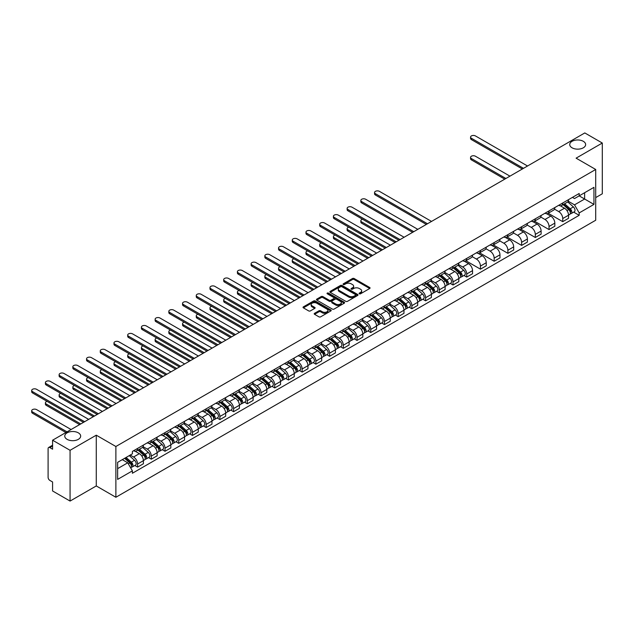 <?xml version="1.0" encoding="UTF-8"?>
<svg xmlns="http://www.w3.org/2000/svg" width="634" height="634" viewBox="0 0 634 634"><rect width="100%" height="100%" fill="white"/><g stroke="black" fill="none" stroke-linecap="round" stroke-linejoin="round"><path stroke-width="0.95" d="M359.335 293.796A0.856 0.491 0 0 0 360.54 293.796L369.709 288.502A1.22 0.705 0 0 0 370.066 288.002A1.22 0.705 0 0 0 369.709 287.503L354.176 278.54A1.22 0.705 0 0 0 352.449 278.54L343.287 283.826A0.856 0.491 0 0 0 344.492 284.523L345.681 283.842A3.907 2.251 0 0 1 351.204 283.842L352.496 284.587A3.907 2.251 0 0 1 353.637 286.18A3.907 2.251 0 0 1 352.496 287.781L351.307 288.462A0.856 0.491 0 0 0 352.52 289.159L353.701 288.478A3.907 2.251 0 0 1 359.224 288.478L360.524 289.223A3.907 2.251 0 0 1 361.665 290.816A3.907 2.251 0 0 1 360.524 292.409L359.335 293.098A0.856 0.491 0 0 0 359.335 293.796L359.335 293.098M78.339 432.848A7.957 4.596 0 0 0 69.669 431.857A7.957 4.596 0 0 0 64.755 436.097A7.957 4.596 0 0 0 67.085 439.346A7.957 4.596 0 0 0 75.755 440.345A7.957 4.596 0 0 0 80.669 436.097A7.957 4.596 0 0 0 78.339 432.848M583.312 141.311A7.957 4.596 0 0 0 574.642 140.312A7.957 4.596 0 0 0 569.728 144.56A7.957 4.596 0 0 0 572.058 147.801A7.957 4.596 0 0 0 580.728 148.8A7.957 4.596 0 0 0 585.642 144.56A7.957 4.596 0 0 0 583.312 141.311M314.567 313.307A1.22 0.705 0 0 0 314.21 313.806A1.22 0.705 0 0 0 314.567 314.305L318.926 316.826A1.22 0.705 0 0 0 320.653 316.826L330.837 310.945A1.22 0.705 0 0 0 331.194 310.446A1.22 0.705 0 0 0 330.837 309.947L315.304 300.984A1.22 0.705 0 0 0 313.576 300.984L303.393 306.856A1.22 0.705 0 0 0 303.036 307.355A1.22 0.705 0 0 0 303.393 307.855L308.655 310.898A1.22 0.705 0 0 0 310.383 310.898L314.741 308.378A1.22 0.705 0 0 0 315.098 307.878A1.22 0.705 0 0 0 314.741 307.379L312.134 305.873A3.265 1.886 0 0 1 311.175 304.542A3.265 1.886 0 0 1 313.188 302.798A3.265 1.886 0 0 1 316.746 303.211L326.978 309.115A3.265 1.886 0 0 1 327.929 310.446A3.265 1.886 0 0 1 325.916 312.19A3.265 1.886 0 0 1 322.357 311.777L320.653 310.795A1.22 0.705 0 0 0 318.926 310.795L314.567 313.307L314.567 314.305L318.926 311.809L318.926 310.795M115.879 446.502L96.273 435.186L70.073 450.306L52.582 440.21L584.802 132.934L602.3 143.03L576.1 158.159L595.706 169.476L115.879 446.502L115.879 497.262L595.706 220.236L595.706 169.476M345.768 301.332A1.22 0.705 0 0 0 347.487 301.332L357.671 295.452A1.22 0.705 0 0 0 358.028 294.953A1.22 0.705 0 0 0 357.671 294.453L342.138 285.482A1.22 0.705 0 0 0 340.41 285.482L330.235 291.363A1.22 0.705 0 0 0 329.878 291.862A1.22 0.705 0 0 0 330.235 292.361L345.768 301.332M327.596 293.978A0.856 0.491 0 0 1 328.46 294.097L328.46 293.082L344.254 302.204A1.22 0.705 0 0 1 344.611 302.695A1.22 0.705 0 0 1 344.254 303.195L334.07 309.075A1.22 0.705 0 0 1 332.343 309.075L316.81 300.112L316.81 299.113A1.22 0.705 0 0 0 316.453 299.613A1.22 0.705 0 0 0 316.81 300.112M316.81 299.113L321.169 296.593A1.22 0.705 0 0 1 322.896 296.593L329.197 300.231A1.22 0.705 0 0 0 330.924 300.231L333.817 298.566A1.22 0.705 0 0 0 334.173 298.067A1.22 0.705 0 0 0 333.817 297.568L327.255 293.78A0.856 0.491 0 0 1 328.46 293.082M70.073 450.306L70.073 501.066L52.582 490.97L52.582 481.983L49.856 480.406A2.488 1.434 -120 0 1 48.097 477.362L48.097 448.634A2.488 1.434 -120 0 1 48.612 447.501L52.582 445.203M595.706 197.594L602.3 193.79L602.3 143.03M70.073 501.066L96.273 485.945L115.879 497.262M52.582 440.21L52.582 449.197L49.856 447.62A2.488 1.434 -120 0 0 48.612 447.501M562.738 202.975A5.722 3.305 60 0 1 561.558 205.543L567.359 202.191A5.722 3.305 -120 0 0 568.539 199.631M554.504 209.133L558.697 211.558A5.722 3.305 60 0 1 562.738 218.556L568.539 215.211A5.722 3.305 -120 0 0 564.498 208.206L560.345 205.804M568.539 215.211L568.539 218.302L562.738 221.654L548.196 213.254M561.558 205.543A5.722 3.305 60 0 1 558.736 205.289M562.738 218.556L562.738 221.654M549.028 210.892A5.722 3.305 60 0 1 547.839 213.46L553.64 210.116A5.722 3.305 -120 0 0 554.829 207.548M534.478 221.179L549.028 229.571L554.829 226.227L554.829 223.128A5.722 3.305 -120 0 0 550.78 216.123L546.627 213.721M547.839 213.46A5.722 3.305 60 0 1 545.026 213.206M540.794 217.05L544.978 219.475A5.722 3.305 60 0 1 549.028 226.481L549.028 229.571M535.31 218.809A5.722 3.305 60 0 1 534.129 221.377L539.93 218.033A5.722 3.305 -120 0 0 541.111 215.465M520.768 229.096L535.31 237.488L541.111 234.144L541.111 231.045A5.722 3.305 -120 0 0 537.069 224.04L532.917 221.646M534.129 221.377A5.722 3.305 60 0 1 531.308 221.123M527.076 224.975L531.268 227.392A5.722 3.305 60 0 1 535.31 234.398L535.31 237.488M521.6 226.734A5.722 3.305 60 0 1 520.411 229.294L526.212 225.95A5.722 3.305 -120 0 0 527.401 223.382M507.049 237.013L521.6 245.406L527.401 242.061L527.401 238.963A5.722 3.305 -120 0 0 523.351 231.957L519.198 229.563M520.411 229.294A5.722 3.305 60 0 1 517.598 229.04M513.358 232.892L517.55 235.309A5.722 3.305 60 0 1 521.6 242.315L521.6 245.406M507.882 234.651A5.722 3.305 60 0 1 506.701 237.219L512.502 233.867A5.722 3.305 -120 0 0 513.683 231.299M493.339 244.93L507.882 253.331L513.683 249.978L513.683 246.88A5.722 3.305 -120 0 0 509.641 239.874L505.488 237.481M506.701 237.219A5.722 3.305 60 0 1 503.879 236.957M499.647 240.809L503.84 243.226A5.722 3.305 60 0 1 507.882 250.232L507.882 253.331M494.163 242.568A5.722 3.305 60 0 1 492.983 245.136L498.784 241.784A5.722 3.305 -120 0 0 499.972 239.216M479.621 252.847L494.163 261.248L499.972 257.895L499.972 254.797A5.722 3.305 -120 0 0 495.923 247.791L491.77 245.398M492.983 245.136A5.722 3.305 60 0 1 490.169 244.875M485.929 248.726L490.122 251.143A5.722 3.305 60 0 1 494.163 258.149L494.163 261.248M480.453 250.485A5.722 3.305 60 0 1 479.272 253.053L485.073 249.701A5.722 3.305 -120 0 0 486.254 247.133M465.911 260.764L480.453 269.165L486.254 265.812L486.254 262.714A5.722 3.305 -120 0 0 482.212 255.716L478.06 253.315M479.272 253.053A5.722 3.305 60 0 1 476.451 252.792M472.219 256.643L476.411 259.06A5.722 3.305 60 0 1 480.453 266.066L480.453 269.165M466.735 258.403A5.722 3.305 60 0 1 465.554 260.97L471.355 257.618A5.722 3.305 -120 0 0 472.544 255.05M463.953 275.473L466.735 277.082L472.544 273.729L472.544 270.631A5.722 3.305 -120 0 0 468.494 263.633L464.342 261.232M465.554 260.97A5.722 3.305 60 0 1 462.741 260.709M458.501 264.56L462.693 266.977A5.722 3.305 60 0 1 466.735 273.983L466.735 277.082M453.025 266.32A5.722 3.305 60 0 1 451.836 268.887L457.645 265.535A5.722 3.305 -120 0 0 458.826 262.967M450.243 283.39L453.025 284.999L458.826 281.647L458.826 278.556A5.722 3.305 -120 0 0 454.784 271.55L450.631 269.149M451.836 268.887A5.722 3.305 60 0 1 449.023 268.626M444.791 272.477L448.983 274.894A5.722 3.305 60 0 1 453.025 281.9L453.025 284.999M439.307 274.237A5.722 3.305 60 0 1 438.126 276.804L443.927 273.452A5.722 3.305 -120 0 0 445.116 270.884M436.525 291.307L439.307 292.916L445.116 289.564L445.116 286.473A5.722 3.305 -120 0 0 441.066 279.467L436.913 277.066M438.126 276.804A5.722 3.305 60 0 1 435.312 276.551M431.072 280.394L435.265 282.819A5.722 3.305 60 0 1 439.307 289.817L439.307 292.916M425.596 282.154A5.722 3.305 60 0 1 424.408 284.721L430.217 281.377A5.722 3.305 -120 0 0 431.397 278.809M422.815 299.232L425.596 300.833L431.397 297.481L431.397 294.39A5.722 3.305 -120 0 0 427.356 287.384L423.203 284.983M424.408 284.721A5.722 3.305 60 0 1 421.594 284.468M417.362 288.312L421.555 290.737A5.722 3.305 60 0 1 425.596 297.734L425.596 300.833M411.878 290.071A5.722 3.305 60 0 1 410.697 292.639L416.498 289.294A5.722 3.305 -120 0 0 417.679 286.726M409.096 307.149L411.878 308.75L417.687 305.406L417.687 302.307A5.722 3.305 -120 0 0 413.637 295.301L409.485 292.908M410.697 292.639A5.722 3.305 60 0 1 407.884 292.385M403.644 296.229L407.836 298.654A5.722 3.305 60 0 1 411.878 305.659L411.878 308.75M398.168 297.988A5.722 3.305 60 0 1 396.979 300.556L402.788 297.211A5.722 3.305 -120 0 0 403.969 294.644M395.386 315.066L398.168 316.667L403.969 313.323L403.969 310.224A5.722 3.305 -120 0 0 399.927 303.218L395.774 300.825M396.979 300.556A5.722 3.305 60 0 1 394.166 300.302M389.934 304.154L394.126 306.571A5.722 3.305 60 0 1 398.168 313.576L398.168 316.667M384.45 305.913A5.722 3.305 60 0 1 383.269 308.481L389.07 305.128A5.722 3.305 -120 0 0 390.251 302.561M381.668 322.983L384.45 324.584L390.251 321.24L390.251 318.141A5.722 3.305 -120 0 0 386.209 311.136L382.056 308.742M383.269 308.481A5.722 3.305 60 0 1 380.455 308.219M376.216 312.071L380.408 314.488A5.722 3.305 60 0 1 384.45 321.493L384.45 324.584M370.739 313.83A5.722 3.305 60 0 1 369.551 316.398L375.352 313.045A5.722 3.305 -120 0 0 376.541 310.478M367.958 330.9L370.739 332.509L376.541 329.157L376.541 326.058A5.722 3.305 -120 0 0 372.499 319.053L368.346 316.659M369.551 316.398A5.722 3.305 60 0 1 366.737 316.136M362.505 319.988L366.698 322.405A5.722 3.305 60 0 1 370.739 329.411L370.739 332.509M357.021 321.747A5.722 3.305 60 0 1 355.84 324.315L361.642 320.962A5.722 3.305 -120 0 0 362.822 318.395M354.24 338.818L357.021 340.426L362.822 337.074L362.822 333.975A5.722 3.305 -120 0 0 358.781 326.97L354.628 324.576M355.84 324.315A5.722 3.305 60 0 1 353.027 324.053M348.787 327.905L352.979 330.322A5.722 3.305 60 0 1 357.021 337.328L357.021 340.426M343.311 329.664A5.722 3.305 60 0 1 342.122 332.232L347.923 328.88A5.722 3.305 -120 0 0 349.112 326.312M340.529 346.735L343.311 348.343L349.112 344.991L349.112 341.892A5.722 3.305 -120 0 0 345.07 334.895L340.918 332.493M342.122 332.232A5.722 3.305 60 0 1 339.309 331.97M335.077 335.822L339.261 338.239A5.722 3.305 60 0 1 343.311 345.245L343.311 348.343M329.593 337.581A5.722 3.305 60 0 1 328.412 340.149L334.213 336.797A5.722 3.305 -120 0 0 335.394 334.229M326.811 354.652L329.593 356.26L335.394 352.908L335.394 349.817A5.722 3.305 -120 0 0 331.352 342.812L327.199 340.41M328.412 340.149A5.722 3.305 60 0 1 325.599 339.887M321.359 343.739L325.551 346.156A5.722 3.305 60 0 1 329.593 353.162L329.593 356.26M315.883 345.498A5.722 3.305 60 0 1 314.694 348.066L320.495 344.714A5.722 3.305 -120 0 0 321.684 342.146M313.101 362.569L315.883 364.178L321.684 360.825L321.684 357.734A5.722 3.305 -120 0 0 317.642 350.729L313.489 348.328M314.694 348.066A5.722 3.305 60 0 1 311.88 347.812M307.648 351.656L311.833 354.081A5.722 3.305 60 0 1 315.883 361.079L315.883 364.178M302.164 353.415A5.722 3.305 60 0 1 300.984 355.983L306.785 352.631A5.722 3.305 -120 0 0 307.966 350.071M299.383 370.486L302.164 372.095L307.966 368.742L307.966 365.652A5.722 3.305 -120 0 0 303.924 358.646L299.771 356.245M300.984 355.983A5.722 3.305 60 0 1 298.162 355.729M293.93 359.573L298.123 361.998A5.722 3.305 60 0 1 302.164 368.996L302.164 372.095M288.454 361.332A5.722 3.305 60 0 1 287.265 363.9L293.067 360.556A5.722 3.305 -120 0 0 294.255 357.988M285.672 378.411L288.454 380.012L294.255 376.667L294.255 373.569A5.722 3.305 -120 0 0 290.214 366.563L286.053 364.162M287.265 363.9A5.722 3.305 60 0 1 284.452 363.647M280.22 367.49L284.404 369.915A5.722 3.305 60 0 1 288.454 376.921L288.454 380.012M274.736 369.25A5.722 3.305 60 0 1 273.555 371.817L279.356 368.473A5.722 3.305 -120 0 0 280.537 365.905M271.954 386.328L274.736 387.929L280.537 384.584L280.537 381.486A5.722 3.305 -120 0 0 276.495 374.48L272.343 372.087M273.555 371.817A5.722 3.305 60 0 1 270.734 371.564M266.502 375.415L270.694 377.832A5.722 3.305 60 0 1 274.736 384.838L274.736 387.929M261.026 377.175A5.722 3.305 60 0 1 259.837 379.742L265.638 376.39A5.722 3.305 -120 0 0 266.827 373.822M258.244 394.245L261.026 395.846L266.827 392.501L266.827 389.403A5.722 3.305 -120 0 0 262.777 382.397L258.624 380.004M259.837 379.742A5.722 3.305 60 0 1 257.024 379.481M252.792 383.332L256.976 385.749A5.722 3.305 60 0 1 261.026 392.755L261.026 395.846M247.308 385.092A5.722 3.305 60 0 1 246.127 387.659L251.928 384.307A5.722 3.305 -120 0 0 253.109 381.739M244.526 402.162L247.308 403.771L253.109 400.419L253.109 397.32A5.722 3.305 -120 0 0 249.067 390.314L244.914 387.921M246.127 387.659A5.722 3.305 60 0 1 243.305 387.398M239.073 391.249L243.266 393.666A5.722 3.305 60 0 1 247.308 400.672L247.308 403.771M233.597 393.009A5.722 3.305 60 0 1 232.409 395.576L238.21 392.224A5.722 3.305 -120 0 0 239.398 389.656M230.816 410.079L233.597 411.688L239.398 408.336L239.398 405.237A5.722 3.305 -120 0 0 235.349 398.231L231.196 395.838M232.409 395.576A5.722 3.305 60 0 1 229.595 395.315M225.363 399.166L229.548 401.584A5.722 3.305 60 0 1 233.597 408.589L233.597 411.688M219.879 400.926A5.722 3.305 60 0 1 218.698 403.493L224.499 400.141A5.722 3.305 -120 0 0 225.68 397.573M217.097 417.996L219.879 419.605L225.68 416.253L225.68 413.154A5.722 3.305 -120 0 0 221.638 406.156L217.486 403.755M218.698 403.493A5.722 3.305 60 0 1 215.877 403.232M211.645 407.083L215.837 409.501A5.722 3.305 60 0 1 219.879 416.506L219.879 419.605M206.169 408.843A5.722 3.305 60 0 1 204.98 411.411L210.781 408.058A5.722 3.305 -120 0 0 211.97 405.491M203.379 425.913L206.169 427.522L211.97 424.17L211.97 421.079A5.722 3.305 -120 0 0 207.92 414.073L203.768 411.672M204.98 411.411A5.722 3.305 60 0 1 202.167 411.149M197.927 415.001L202.119 417.418A5.722 3.305 60 0 1 206.169 424.423L206.169 427.522M192.451 416.76A5.722 3.305 60 0 1 191.27 419.328L197.071 415.975A5.722 3.305 -120 0 0 198.252 413.408M189.669 433.83L192.451 435.439L198.252 432.087L198.252 428.996A5.722 3.305 -120 0 0 194.21 421.99L190.057 419.589M191.27 419.328A5.722 3.305 60 0 1 188.449 419.066M184.217 422.918L188.409 425.335A5.722 3.305 60 0 1 192.451 432.34L192.451 435.439M178.733 424.677A5.722 3.305 60 0 1 177.552 427.245L183.353 423.892A5.722 3.305 -120 0 0 184.542 421.333M175.951 441.747L178.733 443.356L184.542 440.004L184.542 436.913A5.722 3.305 -120 0 0 180.492 429.907L176.339 427.506M177.552 427.245A5.722 3.305 60 0 1 174.738 426.991M170.498 430.835L174.691 433.26A5.722 3.305 60 0 1 178.733 440.258L178.733 443.356M165.022 432.594A5.722 3.305 60 0 1 163.841 435.162L169.643 431.817A5.722 3.305 -120 0 0 170.823 429.25M162.241 449.672L165.022 451.273L170.823 447.929L170.823 444.83A5.722 3.305 -120 0 0 166.782 437.825L162.629 435.423M163.841 435.162A5.722 3.305 60 0 1 161.02 434.908M156.788 438.752L160.981 441.177A5.722 3.305 60 0 1 165.022 448.183L165.022 451.273M151.304 440.511A5.722 3.305 60 0 1 150.123 443.079L155.924 439.734A5.722 3.305 -120 0 0 157.113 437.167M148.522 457.589L151.304 459.19L157.113 455.846L157.113 452.747A5.722 3.305 -120 0 0 153.063 445.742L148.911 443.348M150.123 443.079A5.722 3.305 60 0 1 147.31 442.825M143.07 446.677L147.262 449.094A5.722 3.305 60 0 1 151.304 456.1L151.304 459.19M137.594 448.436A5.722 3.305 60 0 1 136.405 450.996L142.214 447.652A5.722 3.305 -120 0 0 143.395 445.084M134.812 465.507L137.594 467.107L143.395 463.763L143.395 460.664A5.722 3.305 -120 0 0 139.353 453.659L135.201 451.265M136.405 450.996A5.722 3.305 60 0 1 133.592 450.742M130.208 455.085L133.552 457.011A5.722 3.305 60 0 1 137.594 464.017L137.594 467.107M572.454 197.364L574.523 198.561L593.947 187.347L584.627 192.72L584.627 199.021L574.523 204.853L568.222 201.216M579.175 195.874L593.947 204.402L579.183 212.929L574.523 204.853M593.947 187.347L593.947 204.402M117.639 468.637L127.743 462.796L132.403 470.864L132.403 473.249L579.183 215.314L579.183 212.929M132.403 470.864L117.639 479.391L117.639 462.337L132.403 453.809L132.403 451.424L579.183 193.489L579.183 195.874M96.273 435.186L96.273 485.945M127.743 462.796L122.299 459.65M573.675 212.128L579.183 215.314M359.676 293.914L360.524 293.423A3.907 2.251 0 0 0 361.665 291.83L361.665 290.816M353.637 286.18L353.637 287.202A3.907 2.251 0 0 1 352.496 288.795L351.648 289.278M369.709 287.503L369.709 288.502L354.176 279.554A1.22 0.705 0 0 0 352.449 279.554L343.628 284.65M357.671 294.453L357.671 295.452L342.138 286.505A1.22 0.705 0 0 0 340.41 286.505L330.251 292.369L330.235 291.363M355.516 295.301A0.856 0.491 0 0 0 355.516 294.604L341.885 286.734A0.856 0.491 0 0 0 340.672 286.734L339.42 287.456A3.907 2.251 0 0 0 338.279 289.049A3.907 2.251 0 0 0 339.42 290.641L348.74 296.023A3.907 2.251 0 0 0 354.263 296.023L355.516 295.301L355.516 296.316A0.856 0.491 0 0 0 355.769 295.967L355.769 294.953M338.279 289.049L338.279 290.063A3.907 2.251 0 0 0 339.42 291.656L339.42 290.641M355.516 296.316L354.263 297.037A3.907 2.251 0 0 1 348.74 297.037L339.42 291.656M316.834 300.12L321.169 297.608L321.169 296.593M334.173 298.067L334.173 299.082A1.22 0.705 0 0 1 333.817 299.581L330.924 301.245A1.22 0.705 0 0 1 329.197 301.245L322.896 297.608A1.22 0.705 0 0 0 321.169 297.608M328.46 294.097L344.238 303.203M335.735 304.003A3.265 1.886 0 0 0 339.293 304.415A3.265 1.886 0 0 0 341.306 302.672A3.265 1.886 0 0 0 340.347 301.34L336.749 299.264A1.22 0.705 0 0 0 335.021 299.264L332.129 300.928A1.22 0.705 0 0 0 331.772 301.427A1.22 0.705 0 0 0 332.129 301.927L335.735 304.003L335.735 305.025A3.265 1.886 0 0 0 339.293 305.429A3.265 1.886 0 0 0 341.306 303.686L341.306 302.672M331.772 301.427L331.772 302.442A1.22 0.705 0 0 0 332.129 302.941L332.129 301.927M335.735 305.025L332.129 302.941M327.929 310.446L327.929 311.46A3.265 1.886 0 0 1 325.916 313.204A3.265 1.886 0 0 1 322.357 312.792L320.653 311.809A1.22 0.705 0 0 0 318.926 311.809M311.175 304.542L311.175 305.556A3.265 1.886 0 0 0 312.134 306.888L312.134 305.873M314.726 308.386L312.134 306.888M330.837 309.947L330.837 310.945L315.304 301.998A1.22 0.705 0 0 0 313.576 301.998L303.409 307.862L303.393 306.856M563.135 204.631L568.722 209.616A3.107 1.791 60 0 1 569.697 214.427L568.539 215.092M563.285 204.766L565.916 206.28M509.95 176.149L475.445 156.233A2.861 1.648 -0 0 0 472.322 155.869A2.861 1.648 -0 0 0 470.563 157.398A2.861 1.648 -0 0 0 471.395 158.563L505.9 178.487M563.697 204.306L569.918 209.854A1.49 0.864 60 0 1 570.386 212.16A1.49 0.864 60 0 1 570.251 212.216M564.632 203.768L570.22 208.752A3.107 1.791 60 0 1 571.194 213.563A3.107 1.791 60 0 1 570.259 213.658M567.747 201.897L573.382 206.93A3.107 1.791 60 0 1 574.356 211.732L571.194 213.563M504.759 179.145L471.395 159.887A2.861 1.648 180 0 1 470.563 158.714L470.563 157.398M522.345 168.993L471.395 139.583A2.861 1.648 180 0 1 470.563 138.418L470.563 137.095A2.861 1.648 -0 0 0 471.395 138.26L523.486 168.335M527.528 165.997L475.445 135.93A2.861 1.648 -0 0 0 472.322 135.573A2.861 1.648 -0 0 0 470.563 137.095M453.421 267.976L459.008 272.961A3.107 1.791 60 0 1 459.983 277.771L458.826 278.437M453.572 268.103L456.203 269.624M362.513 219.237A2.861 1.648 -0 0 0 360.849 220.743A2.861 1.648 -0 0 0 361.681 221.908L396.187 241.831M453.984 267.651L460.205 273.199A1.49 0.864 60 0 1 460.672 275.505A1.49 0.864 60 0 1 460.538 275.56M454.919 267.112L460.506 272.097A3.107 1.791 60 0 1 461.481 276.907A3.107 1.791 60 0 1 460.538 277.003M458.033 265.242L463.668 270.274A3.107 1.791 60 0 1 464.643 275.077L461.481 276.907M395.045 242.489L361.681 223.231A2.861 1.648 180 0 1 360.849 222.058L360.849 220.743M439.703 275.893L445.298 280.878A3.107 1.791 60 0 1 446.273 285.688L445.108 286.354M439.853 276.028L442.484 277.541M348.795 227.162A2.861 1.648 -0 0 0 347.131 228.66A2.861 1.648 -0 0 0 347.971 229.825L382.476 249.748M440.273 275.568L446.487 281.116A1.49 0.864 60 0 1 446.954 283.422A1.49 0.864 60 0 1 446.819 283.477M441.201 275.029L446.788 280.014A3.107 1.791 60 0 1 447.762 284.825A3.107 1.791 60 0 1 446.827 284.92M444.315 273.159L449.958 278.191A3.107 1.791 60 0 1 450.933 282.994L447.762 284.825M381.327 250.406L347.971 231.148A2.861 1.648 180 0 1 347.131 229.976L347.131 228.66M425.993 283.81L431.58 288.795A3.107 1.791 60 0 1 432.554 293.605L431.397 294.271M426.143 283.945L428.774 285.458M335.085 235.079A2.861 1.648 -0 0 0 333.413 236.577A2.861 1.648 -0 0 0 334.253 237.742L368.758 257.666M426.555 283.485L432.776 289.033A1.49 0.864 60 0 1 433.244 291.339A1.49 0.864 60 0 1 433.109 291.394M427.49 282.946L433.077 287.931A3.107 1.791 60 0 1 434.052 292.742A3.107 1.791 60 0 1 433.109 292.837M430.605 281.076L436.24 286.108A3.107 1.791 60 0 1 437.214 290.911L434.052 292.742M367.617 258.323L334.253 239.066A2.861 1.648 180 0 1 333.413 237.901L333.413 236.577M412.274 291.727L417.869 296.712A3.107 1.791 60 0 1 418.844 301.522L417.679 302.188M412.425 291.862L415.056 293.376M321.367 242.996A2.861 1.648 -0 0 0 319.702 244.494A2.861 1.648 -0 0 0 320.542 245.659L355.048 265.583M412.845 291.402L419.058 296.95A1.49 0.864 60 0 1 419.526 299.256A1.49 0.864 60 0 1 419.391 299.311M413.772 290.863L419.359 295.856A3.107 1.791 60 0 1 420.334 300.659A3.107 1.791 60 0 1 419.399 300.762M416.887 288.993L422.529 294.025A3.107 1.791 60 0 1 423.504 298.828L420.334 300.659M353.899 266.24L320.542 246.983A2.861 1.648 180 0 1 319.702 245.818L319.702 244.494M398.564 299.644L404.151 304.629A3.107 1.791 60 0 1 405.126 309.44L403.969 310.105M398.715 299.779L401.338 301.301M307.656 250.913A2.861 1.648 -0 0 0 305.984 252.411A2.861 1.648 -0 0 0 306.824 253.584L341.33 273.5M399.127 299.319L405.348 304.867A1.49 0.864 60 0 1 405.815 307.173A1.49 0.864 60 0 1 405.681 307.228M400.054 298.78L405.649 303.773A3.107 1.791 60 0 1 406.624 308.576A3.107 1.791 60 0 1 405.681 308.679M403.176 296.91L408.811 301.942A3.107 1.791 60 0 1 409.786 306.753L406.624 308.576M340.189 274.165L306.824 254.9A2.861 1.648 180 0 1 305.984 253.735L305.984 252.411M384.846 307.561L390.441 312.554A3.107 1.791 60 0 1 391.416 317.357L390.251 318.03M384.997 307.696L387.628 309.218M293.938 258.831A2.861 1.648 -0 0 0 292.274 260.328A2.861 1.648 -0 0 0 293.114 261.501L327.619 281.417M385.417 307.236L391.63 312.784A1.49 0.864 60 0 1 392.097 315.098A1.49 0.864 60 0 1 391.963 315.146M386.344 306.697L391.931 311.69A3.107 1.791 60 0 1 392.906 316.493A3.107 1.791 60 0 1 391.971 316.596M389.458 304.827L395.093 309.86A3.107 1.791 60 0 1 396.076 314.67L392.906 316.493M326.47 282.082L293.114 262.817A2.861 1.648 180 0 1 292.274 261.652L292.274 260.328M371.136 315.478L376.723 320.471A3.107 1.791 60 0 1 377.698 325.274L376.541 325.947M371.286 315.613L373.909 317.135M280.228 266.748A2.861 1.648 -0 0 0 278.556 268.245A2.861 1.648 -0 0 0 279.396 269.418L313.901 289.342M371.698 315.153L377.919 320.709A1.49 0.864 60 0 1 378.387 323.015A1.49 0.864 60 0 1 378.252 323.063M372.626 314.623L378.221 319.607A3.107 1.791 60 0 1 379.195 324.41A3.107 1.791 60 0 1 378.252 324.513M375.748 312.752L381.383 317.777A3.107 1.791 60 0 1 382.357 322.587L379.195 324.41M312.76 290L279.396 270.734A2.861 1.648 180 0 1 278.556 269.569L278.556 268.245M357.418 323.403L363.005 328.388A3.107 1.791 60 0 1 363.987 333.191L362.822 333.864M357.568 323.53L360.199 325.052M266.51 274.665A2.861 1.648 -0 0 0 264.846 276.17A2.861 1.648 -0 0 0 265.686 277.335L300.191 297.259M357.98 323.078L364.201 328.626A1.49 0.864 60 0 1 364.669 330.932A1.49 0.864 60 0 1 364.534 330.988M358.915 322.54L364.502 327.524A3.107 1.791 60 0 1 365.477 332.327A3.107 1.791 60 0 1 364.542 332.43M362.03 320.669L367.665 325.694A3.107 1.791 60 0 1 368.647 330.504L365.477 332.327M299.042 297.917L265.686 278.651A2.861 1.648 180 0 1 264.846 277.486L264.846 276.17M343.707 331.32L349.294 336.305A3.107 1.791 60 0 1 350.269 341.108L349.112 341.781M343.85 331.447L346.481 332.969M252.8 282.582A2.861 1.648 -0 0 0 251.127 284.087A2.861 1.648 -0 0 0 251.967 285.252L286.473 305.176M344.27 330.996L350.491 336.543A1.49 0.864 60 0 1 350.959 338.849A1.49 0.864 60 0 1 350.824 338.905M345.197 330.457L350.792 335.441A3.107 1.791 60 0 1 351.767 340.252A3.107 1.791 60 0 1 350.824 340.347M348.32 328.586L353.954 333.611A3.107 1.791 60 0 1 354.929 338.421L351.767 340.252M285.332 305.834L251.967 286.568A2.861 1.648 180 0 1 251.127 285.403L251.127 284.087M329.989 339.238L335.576 344.222A3.107 1.791 60 0 1 336.559 349.025L335.394 349.699M330.14 339.364L332.771 340.886M239.081 290.499A2.861 1.648 -0 0 0 237.417 292.005A2.861 1.648 -0 0 0 238.257 293.17L272.755 313.093M330.552 338.913L336.773 344.46A1.49 0.864 60 0 1 337.24 346.766A1.49 0.864 60 0 1 337.106 346.822M331.487 338.374L337.074 343.359A3.107 1.791 60 0 1 338.049 348.169A3.107 1.791 60 0 1 337.114 348.264M334.601 336.503L340.236 341.536A3.107 1.791 60 0 1 341.211 346.338L338.049 348.169M271.614 313.751L238.257 294.493A2.861 1.648 180 0 1 237.417 293.32L237.417 292.005M316.279 347.155L321.866 352.139A3.107 1.791 60 0 1 322.841 356.95L321.684 357.616M316.421 347.289L319.053 348.803M225.371 298.424A2.861 1.648 -0 0 0 223.699 299.922A2.861 1.648 -0 0 0 224.539 301.087L259.044 321.01M316.841 346.83L323.063 352.377A1.49 0.864 60 0 1 323.53 354.683A1.49 0.864 60 0 1 323.388 354.739M317.769 346.291L323.364 351.276A3.107 1.791 60 0 1 324.339 356.086A3.107 1.791 60 0 1 323.395 356.181M320.891 344.421L326.526 349.453A3.107 1.791 60 0 1 327.501 354.255L324.339 356.086M257.903 321.668L224.539 302.41A2.861 1.648 180 0 1 223.699 301.237L223.699 299.922M302.561 355.072L308.148 360.057A3.107 1.791 60 0 1 309.13 364.867L307.966 365.533M302.711 355.206L305.342 356.72M211.653 306.341A2.861 1.648 -0 0 0 209.989 307.839A2.861 1.648 -0 0 0 210.821 309.004L245.326 328.927M303.123 354.747L309.344 360.294A1.49 0.864 60 0 1 309.812 362.6A1.49 0.864 60 0 1 309.677 362.656M304.058 354.208L309.646 359.193A3.107 1.791 60 0 1 310.62 364.003A3.107 1.791 60 0 1 309.685 364.098M307.173 352.338L312.808 357.37A3.107 1.791 60 0 1 313.782 362.173L310.62 364.003M244.185 329.585L210.821 310.327A2.861 1.648 180 0 1 209.989 309.162L209.989 307.839M288.85 362.989L294.438 367.974A3.107 1.791 60 0 1 295.412 372.784L294.255 373.45M288.993 363.123L291.624 364.637M197.943 314.258A2.861 1.648 -0 0 0 196.271 315.756A2.861 1.648 -0 0 0 197.111 316.921L231.616 336.844M289.413 362.664L295.634 368.211A1.49 0.864 60 0 1 296.102 370.518A1.49 0.864 60 0 1 295.959 370.573M290.34 362.125L295.927 367.11A3.107 1.791 60 0 1 296.91 371.92A3.107 1.791 60 0 1 295.967 372.023M293.455 360.255L299.097 365.287A3.107 1.791 60 0 1 300.072 370.09L296.91 371.92M230.475 337.502L197.111 318.244A2.861 1.648 180 0 1 196.271 317.079L196.271 315.756M275.132 370.906L280.719 375.891A3.107 1.791 60 0 1 281.694 380.701L280.537 381.367M275.283 371.041L277.914 372.562M184.225 322.175A2.861 1.648 -0 0 0 182.56 323.673A2.861 1.648 -0 0 0 183.392 324.846L217.898 344.761M275.695 370.581L281.916 376.128A1.49 0.864 60 0 1 282.384 378.435A1.49 0.864 60 0 1 282.249 378.49M276.63 370.042L282.217 375.035A3.107 1.791 60 0 1 283.192 379.837A3.107 1.791 60 0 1 282.257 379.94M279.745 368.172L285.379 373.204A3.107 1.791 60 0 1 286.354 378.007L283.192 379.837M216.757 345.427L183.392 326.161A2.861 1.648 180 0 1 182.56 324.996L182.56 323.673M426.341 224.42L375.399 195.01A2.861 1.648 180 0 1 374.559 193.838L374.559 192.522A2.861 1.648 -0 0 0 375.399 193.687L427.482 223.762M431.532 221.424L379.441 191.357A2.861 1.648 -0 0 0 376.327 190.993A2.861 1.648 -0 0 0 374.559 192.522M412.631 232.337L361.681 202.928A2.861 1.648 180 0 1 360.849 201.755L360.849 200.439A2.861 1.648 -0 0 0 361.681 201.604L413.772 231.679M417.814 229.342L365.723 199.274A2.861 1.648 -0 0 0 362.608 198.91A2.861 1.648 -0 0 0 360.849 200.439M398.913 240.254L347.971 210.845A2.861 1.648 180 0 1 347.131 209.68L347.131 208.356A2.861 1.648 -0 0 0 347.971 209.521L400.054 239.597M404.104 237.259L352.013 207.191A2.861 1.648 -0 0 0 348.898 206.835A2.861 1.648 -0 0 0 347.131 208.356M385.203 248.171L334.253 218.762A2.861 1.648 180 0 1 333.413 217.597L333.413 216.273A2.861 1.648 -0 0 0 334.253 217.438L386.344 247.514M390.386 245.184L338.294 215.108A2.861 1.648 -0 0 0 335.18 214.752A2.861 1.648 -0 0 0 333.413 216.273M371.484 256.096L320.542 226.679A2.861 1.648 180 0 1 319.702 225.514L319.702 224.19A2.861 1.648 -0 0 0 320.542 225.363L372.626 255.431M376.675 253.101L324.584 223.025A2.861 1.648 -0 0 0 321.47 222.669A2.861 1.648 -0 0 0 319.702 224.19M357.774 264.013L306.824 234.596A2.861 1.648 180 0 1 305.984 233.431L305.984 232.107A2.861 1.648 -0 0 0 306.824 233.28L358.915 263.348M362.957 261.018L310.866 230.942A2.861 1.648 -0 0 0 307.752 230.586A2.861 1.648 -0 0 0 305.984 232.107M344.056 271.931L293.114 242.513A2.861 1.648 180 0 1 292.274 241.348L292.274 240.032A2.861 1.648 -0 0 0 293.114 241.197L345.197 271.265M349.247 268.935L297.156 238.859A2.861 1.648 -0 0 0 294.041 238.503A2.861 1.648 -0 0 0 292.274 240.032M330.346 279.848L279.396 250.43A2.861 1.648 180 0 1 278.556 249.265L278.556 247.949A2.861 1.648 -0 0 0 279.396 249.114L331.487 279.19M335.529 276.852L283.438 246.777A2.861 1.648 -0 0 0 280.323 246.42A2.861 1.648 -0 0 0 278.556 247.949M316.628 287.765L265.686 258.355A2.861 1.648 180 0 1 264.846 257.182L264.846 255.867A2.861 1.648 -0 0 0 265.686 257.032L317.769 287.107M321.81 284.769L269.727 254.694A2.861 1.648 -0 0 0 266.613 254.337A2.861 1.648 -0 0 0 264.846 255.867M302.909 295.682L251.967 266.272A2.861 1.648 180 0 1 251.127 265.099L251.127 263.784A2.861 1.648 -0 0 0 251.967 264.949L304.058 295.024M308.1 292.686L256.009 262.619A2.861 1.648 -0 0 0 252.895 262.254A2.861 1.648 -0 0 0 251.127 263.784M289.199 303.599L238.257 274.189A2.861 1.648 180 0 1 237.417 273.016L237.417 271.701A2.861 1.648 -0 0 0 238.257 272.866L290.34 302.941M294.382 300.603L242.299 270.536A2.861 1.648 -0 0 0 239.184 270.171A2.861 1.648 -0 0 0 237.417 271.701M275.481 311.516L224.539 282.106A2.861 1.648 180 0 1 223.699 280.941L223.699 279.618A2.861 1.648 -0 0 0 224.539 280.783L276.63 310.858M280.672 308.52L228.581 278.453A2.861 1.648 -0 0 0 225.466 278.096A2.861 1.648 -0 0 0 223.699 279.618M261.771 319.433L210.821 290.023A2.861 1.648 180 0 1 209.989 288.858L209.989 287.535A2.861 1.648 -0 0 0 210.821 288.7L262.912 318.775M266.954 316.445L214.871 286.37A2.861 1.648 -0 0 0 211.756 286.013A2.861 1.648 -0 0 0 209.989 287.535M248.052 327.35L197.111 297.94A2.861 1.648 180 0 1 196.271 296.775L196.271 295.452A2.861 1.648 -0 0 0 197.111 296.625L249.202 326.692M253.243 324.362L201.152 294.287A2.861 1.648 -0 0 0 198.038 293.93A2.861 1.648 -0 0 0 196.271 295.452M234.342 335.275L183.392 305.857A2.861 1.648 180 0 1 182.56 304.692L182.56 303.369A2.861 1.648 -0 0 0 183.392 304.542L235.483 334.609M239.525 332.279L187.442 302.204A2.861 1.648 -0 0 0 184.32 301.847A2.861 1.648 -0 0 0 182.56 303.369M261.422 378.823L267.009 383.816A3.107 1.791 60 0 1 267.984 388.618L266.827 389.292M261.565 378.958L264.196 380.479M170.514 330.092A2.861 1.648 -0 0 0 168.842 331.59A2.861 1.648 -0 0 0 169.682 332.763L204.188 352.678M261.985 378.498L268.198 384.046A1.49 0.864 60 0 1 268.673 386.36A1.49 0.864 60 0 1 268.531 386.407M262.912 377.959L268.499 382.952A3.107 1.791 60 0 1 269.482 387.754A3.107 1.791 60 0 1 268.539 387.857M266.026 376.089L271.669 381.121A3.107 1.791 60 0 1 272.644 385.932L269.482 387.754M203.046 353.344L169.682 334.078A2.861 1.648 180 0 1 168.842 332.913L168.842 331.59M220.624 343.192L169.682 313.775A2.861 1.648 180 0 1 168.842 312.61L168.842 311.286A2.861 1.648 -0 0 0 169.682 312.459L221.773 342.526M225.815 340.196L173.724 310.121A2.861 1.648 -0 0 0 170.609 309.764A2.861 1.648 -0 0 0 168.842 311.286M247.704 386.74L253.291 391.733A3.107 1.791 60 0 1 254.266 396.535L253.109 397.209M247.854 386.875L250.485 388.396M156.796 338.009A2.861 1.648 -0 0 0 155.132 339.507A2.861 1.648 -0 0 0 155.964 340.68L190.469 360.595M248.266 386.415L254.488 391.971A1.49 0.864 60 0 1 254.955 394.277A1.49 0.864 60 0 1 254.82 394.324M249.202 385.884L254.789 390.869A3.107 1.791 60 0 1 255.764 395.671A3.107 1.791 60 0 1 254.828 395.774M252.316 384.014L257.951 389.038A3.107 1.791 60 0 1 258.926 393.849L255.764 395.671M189.328 361.261L155.964 341.995A2.861 1.648 180 0 1 155.132 340.83L155.132 339.507M206.914 351.109L155.964 321.692A2.861 1.648 180 0 1 155.132 320.527L155.132 319.211A2.861 1.648 -0 0 0 155.964 320.376L208.055 350.451M212.097 348.114L160.014 318.038A2.861 1.648 -0 0 0 156.891 317.682A2.861 1.648 -0 0 0 155.132 319.211M233.994 394.665L239.581 399.65A3.107 1.791 60 0 1 240.555 404.452L239.398 405.126M234.136 394.792L236.767 396.313M143.086 345.926A2.861 1.648 -0 0 0 141.414 347.432A2.861 1.648 -0 0 0 142.254 348.597L176.759 368.52M234.556 394.332L240.769 399.888A1.49 0.864 60 0 1 241.245 402.194A1.49 0.864 60 0 1 241.102 402.249M235.483 393.801L241.071 398.786A3.107 1.791 60 0 1 242.045 403.589A3.107 1.791 60 0 1 241.11 403.692M238.598 391.931L244.241 396.955A3.107 1.791 60 0 1 245.215 401.766L242.045 403.589M175.618 369.178L142.254 349.913A2.861 1.648 180 0 1 141.414 348.748L141.414 347.432M193.196 359.026L142.254 329.617A2.861 1.648 180 0 1 141.414 328.444L141.414 327.128A2.861 1.648 -0 0 0 142.254 328.293L194.337 358.368M198.387 356.031L146.296 325.955A2.861 1.648 -0 0 0 143.181 325.599A2.861 1.648 -0 0 0 141.414 327.128M220.275 402.582L225.862 407.567A3.107 1.791 60 0 1 226.837 412.369L225.68 413.043M220.426 402.709L223.057 404.23M129.368 353.843A2.861 1.648 -0 0 0 127.703 355.349A2.861 1.648 -0 0 0 128.536 356.514L163.041 376.438M220.838 402.257L227.059 407.805A1.49 0.864 60 0 1 227.527 410.111A1.49 0.864 60 0 1 227.392 410.166M221.773 401.718L227.36 406.703A3.107 1.791 60 0 1 228.335 411.506A3.107 1.791 60 0 1 227.4 411.609M224.888 399.848L230.522 404.872A3.107 1.791 60 0 1 231.497 409.683L228.335 411.506M161.9 377.095L128.536 357.83A2.861 1.648 180 0 1 127.703 356.665L127.703 355.349M179.485 366.943L128.536 337.534A2.861 1.648 180 0 1 127.703 336.361L127.703 335.045A2.861 1.648 -0 0 0 128.536 336.21L180.627 366.286M184.668 363.948L132.585 333.872A2.861 1.648 -0 0 0 129.463 333.516A2.861 1.648 -0 0 0 127.703 335.045M206.565 410.499L212.152 415.484A3.107 1.791 60 0 1 213.127 420.287L211.97 420.96M206.708 410.626L209.339 412.148M115.657 361.76A2.861 1.648 -0 0 0 113.985 363.266A2.861 1.648 -0 0 0 114.825 364.431L149.331 384.355M207.128 410.174L213.341 415.722A1.49 0.864 60 0 1 213.809 418.028A1.49 0.864 60 0 1 213.674 418.083M208.055 409.635L213.642 414.62A3.107 1.791 60 0 1 214.617 419.431A3.107 1.791 60 0 1 213.682 419.526M211.17 407.765L216.812 412.797A3.107 1.791 60 0 1 217.787 417.6L214.617 419.431M148.19 385.012L114.825 365.755A2.861 1.648 180 0 1 113.985 364.582L113.985 363.266M165.767 374.86L114.825 345.451A2.861 1.648 180 0 1 113.985 344.278L113.985 342.962A2.861 1.648 -0 0 0 114.825 344.127L166.908 374.203M170.958 371.865L118.867 341.797A2.861 1.648 -0 0 0 115.753 341.433A2.861 1.648 -0 0 0 113.985 342.962M192.847 418.416L198.434 423.401A3.107 1.791 60 0 1 199.409 428.212L198.252 428.877M192.998 418.551L195.629 420.065M101.939 369.685A2.861 1.648 -0 0 0 100.275 371.183A2.861 1.648 -0 0 0 101.107 372.348L135.613 392.272M193.41 418.091L199.631 423.639A1.49 0.864 60 0 1 200.098 425.945A1.49 0.864 60 0 1 199.964 426M194.345 417.552L199.932 422.537A3.107 1.791 60 0 1 200.907 427.348A3.107 1.791 60 0 1 199.964 427.443M197.459 415.682L203.094 420.714A3.107 1.791 60 0 1 204.069 425.517L200.907 427.348M134.471 392.929L101.107 373.672A2.861 1.648 180 0 1 100.275 372.499L100.275 371.183M152.057 382.777L101.107 353.368A2.861 1.648 180 0 1 100.275 352.203L100.275 350.879A2.861 1.648 -0 0 0 101.107 352.044L153.198 382.12M157.24 379.782L105.157 349.714A2.861 1.648 -0 0 0 102.034 349.358A2.861 1.648 -0 0 0 100.275 350.879M179.137 426.333L184.724 431.318A3.107 1.791 60 0 1 185.699 436.129L184.534 436.794M179.279 426.468L181.91 427.982M88.221 377.602A2.861 1.648 -0 0 0 86.557 379.1A2.861 1.648 -0 0 0 87.397 380.265L121.902 400.189M179.699 426.008L185.913 431.556A1.49 0.864 60 0 1 186.38 433.862A1.49 0.864 60 0 1 186.245 433.918M180.627 425.469L186.214 430.454A3.107 1.791 60 0 1 187.188 435.265A3.107 1.791 60 0 1 186.253 435.36M183.741 423.599L189.384 428.632A3.107 1.791 60 0 1 190.358 433.434L187.188 435.265M120.761 400.846L87.397 381.589A2.861 1.648 180 0 1 86.557 380.416L86.557 379.1M138.339 390.695L87.397 361.285A2.861 1.648 180 0 1 86.557 360.12L86.557 358.796A2.861 1.648 -0 0 0 87.397 359.961L139.48 390.037M143.53 387.699L91.439 357.631A2.861 1.648 -0 0 0 88.324 357.275A2.861 1.648 -0 0 0 86.557 358.796M165.419 434.25L171.006 439.235A3.107 1.791 60 0 1 171.98 444.046L170.823 444.711M165.569 434.385L168.2 435.899M74.511 385.52A2.861 1.648 -0 0 0 72.847 387.017A2.861 1.648 -0 0 0 73.679 388.182L108.184 408.106M165.981 433.925L172.202 439.473A1.49 0.864 60 0 1 172.67 441.779A1.49 0.864 60 0 1 172.535 441.835M166.916 433.387L172.503 438.371A3.107 1.791 60 0 1 173.478 443.182A3.107 1.791 60 0 1 172.535 443.285M170.031 431.516L175.666 436.549A3.107 1.791 60 0 1 176.64 441.351L173.478 443.182M107.043 408.764L73.679 389.506A2.861 1.648 180 0 1 72.847 388.341L72.847 387.017M124.629 398.612L73.679 369.202A2.861 1.648 180 0 1 72.847 368.037L72.847 366.714A2.861 1.648 -0 0 0 73.679 367.886L125.77 397.954M129.811 395.624L77.728 365.549A2.861 1.648 -0 0 0 74.606 365.192A2.861 1.648 -0 0 0 72.847 366.714M151.7 442.167L157.295 447.152A3.107 1.791 60 0 1 158.27 451.963L157.105 452.628M151.851 442.302L154.482 443.816M60.793 393.437A2.861 1.648 -0 0 0 59.128 394.934A2.861 1.648 -0 0 0 59.968 396.099L94.474 416.023M152.271 441.843L158.484 447.39A1.49 0.864 60 0 1 158.952 449.696A1.49 0.864 60 0 1 158.817 449.752M153.198 441.304L158.785 446.296A3.107 1.791 60 0 1 159.76 451.099A3.107 1.791 60 0 1 158.825 451.202M156.313 439.433L161.955 444.466A3.107 1.791 60 0 1 162.93 449.268L159.76 451.099M93.325 416.681L59.968 397.423A2.861 1.648 180 0 1 59.128 396.258L59.128 394.934M110.91 406.537L59.968 377.119A2.861 1.648 180 0 1 59.128 375.954L59.128 374.631A2.861 1.648 -0 0 0 59.968 375.803L112.052 405.871M116.101 403.541L64.01 373.466A2.861 1.648 -0 0 0 60.896 373.109A2.861 1.648 -0 0 0 59.128 374.631M137.99 450.085L143.577 455.077A3.107 1.791 60 0 1 144.552 459.88L143.395 460.546M138.141 450.219L140.772 451.741M47.082 401.354A2.861 1.648 -0 0 0 45.418 402.852A2.861 1.648 -0 0 0 46.25 404.024L80.756 423.94M138.553 449.76L144.774 455.307A1.49 0.864 60 0 1 145.241 457.621A1.49 0.864 60 0 1 145.107 457.669M139.488 449.221L145.075 454.213A3.107 1.791 60 0 1 146.05 459.016A3.107 1.791 60 0 1 145.107 459.119M142.602 447.35L148.237 452.383A3.107 1.791 60 0 1 149.212 457.193L146.05 459.016M79.615 424.606L46.25 405.34A2.861 1.648 180 0 1 45.418 404.175L45.418 402.852M97.2 414.454L46.25 385.036A2.861 1.648 180 0 1 45.418 383.871L45.418 382.548A2.861 1.648 -0 0 0 46.25 383.721L98.341 413.788M102.383 411.458L50.292 381.383A2.861 1.648 -0 0 0 47.178 381.026A2.861 1.648 -0 0 0 45.418 382.548M124.621 458.311L129.867 462.994A3.107 1.791 60 0 1 130.842 467.797L130.683 467.884M124.668 458.279L127.054 459.658M71.087 429.527L36.582 409.604A2.861 1.648 -0 0 0 33.467 409.247A2.861 1.648 -0 0 0 31.7 410.769A2.861 1.648 -0 0 0 32.54 411.941L67.045 431.857M125.183 457.986L131.056 463.232A1.49 0.864 60 0 1 131.523 465.538A1.49 0.864 60 0 1 131.389 465.586M126.111 457.447L131.357 462.131A3.107 1.791 60 0 1 132.332 466.933A3.107 1.791 60 0 1 131.397 467.036M129.273 455.616L134.527 460.3A3.107 1.791 60 0 1 135.502 465.11L132.332 466.933M65.896 432.523L32.54 413.257A2.861 1.648 180 0 1 31.7 412.092L31.7 410.769M83.482 422.371L32.54 392.953A2.861 1.648 180 0 1 31.7 391.788L31.7 390.473A2.861 1.648 -0 0 0 32.54 391.638L84.623 421.713M88.673 419.375L36.582 389.3A2.861 1.648 -0 0 0 33.467 388.943A2.861 1.648 -0 0 0 31.7 390.473M151.304 456.1L157.113 452.747M165.022 448.183L170.823 444.83M178.733 440.258L184.542 436.913M192.451 432.34L198.252 428.996M206.169 424.423L211.97 421.079M219.879 416.506L225.68 413.154M233.597 408.589L239.398 405.237M247.308 400.672L253.109 397.32M261.026 392.755L266.827 389.403M274.736 384.838L280.537 381.486M288.454 376.921L294.255 373.569M302.164 368.996L307.966 365.652M315.883 361.079L321.684 357.734M329.593 353.162L335.394 349.817M343.311 345.245L349.112 341.892M357.021 337.328L362.822 333.975M370.739 329.411L376.541 326.058M384.45 321.493L390.251 318.141M398.168 313.576L403.969 310.224M411.878 305.659L417.687 302.307M425.596 297.734L431.397 294.39M439.307 289.817L445.116 286.473M453.025 281.9L458.826 278.556M466.735 273.983L472.544 270.631M480.453 266.066L486.254 262.714M494.163 258.149L499.972 254.797M507.882 250.232L513.683 246.88M521.6 242.315L527.401 238.963M535.31 234.398L541.111 231.045M549.028 226.481L554.829 223.128M137.594 464.017L143.395 460.664M133.552 457.011L139.353 453.659M147.262 449.094L153.063 445.742M160.981 441.177L166.782 437.825M174.691 433.26L180.492 429.907M188.409 425.335L194.21 421.99M202.119 417.418L207.92 414.073M215.837 409.501L221.638 406.156M229.548 401.584L235.349 398.231M243.266 393.666L249.067 390.314M256.976 385.749L262.777 382.397M270.694 377.832L276.495 374.48M284.404 369.915L290.214 366.563M298.123 361.998L303.924 358.646M311.833 354.081L317.642 350.729M325.551 346.156L331.352 342.812M339.261 338.239L345.07 334.895M352.979 330.322L358.781 326.97M366.698 322.405L372.499 319.053M380.408 314.488L386.209 311.136M394.126 306.571L399.927 303.218M407.836 298.654L413.637 295.301M421.555 290.737L427.356 287.384M435.265 282.819L441.066 279.467M448.983 274.894L454.784 271.55M462.693 266.977L468.494 263.633M476.411 259.06L482.212 255.716M490.122 251.143L495.923 247.791M503.84 243.226L509.641 239.874M517.55 235.309L523.351 231.957M531.268 227.392L537.069 224.04M544.978 219.475L550.78 216.123M558.697 211.558L564.498 208.206M52.582 446.051L49.856 447.62M360.524 293.423L360.524 292.409M351.307 289.159L351.307 288.462M352.496 288.795L352.496 287.781M343.287 284.523L343.287 283.826M352.449 279.554L352.449 278.54M354.176 279.554L354.176 278.54M340.41 286.505L340.41 285.482M342.138 286.505L342.138 285.482M348.74 297.037L348.74 296.023M354.263 297.037L354.263 296.023M322.896 297.608L322.896 296.593M329.197 301.245L329.197 300.231M330.924 301.245L330.924 300.231M333.817 299.581L333.817 298.566M344.254 303.195L344.254 302.204M320.653 311.809L320.653 310.795M322.357 312.792L322.357 311.777M314.741 308.378L314.741 307.379M313.576 301.998L313.576 300.984M315.304 301.998L315.304 300.984M568.722 209.616L566.978 210.623M570.695 211.479L570.132 211.804M573.382 206.93L570.22 208.752M471.395 159.887L471.395 158.563M471.395 138.26L471.395 139.583M459.008 272.961L457.265 273.967M460.981 274.823L460.419 275.148M463.668 270.274L460.506 272.097M361.681 223.231L361.681 221.908M445.298 280.878L443.554 281.884M447.263 282.74L446.708 283.065M449.958 278.191L446.788 280.014M347.971 231.148L347.971 229.825M431.58 288.795L429.836 289.801M433.553 290.657L432.99 290.982M436.24 286.108L433.077 287.931M334.253 239.066L334.253 237.742M417.869 296.712L416.126 297.718M419.835 298.574L419.28 298.899M422.529 294.025L419.359 295.856M320.542 246.983L320.542 245.659M404.151 304.629L402.408 305.636M406.125 306.491L405.562 306.816M408.811 301.942L405.649 303.773M306.824 254.9L306.824 253.584M390.441 312.554L388.697 313.561M392.406 314.409L391.852 314.733M395.093 309.86L391.931 311.69M293.114 262.817L293.114 261.501M376.723 320.471L374.979 321.478M378.696 322.326L378.133 322.651M381.383 317.777L378.221 319.607M279.396 270.734L279.396 269.418M363.005 328.388L361.269 329.395M364.978 330.251L364.423 330.568M367.665 325.694L364.502 327.524M265.686 278.651L265.686 277.335M349.294 336.305L347.551 337.312M351.268 338.168L350.705 338.493M353.954 333.611L350.792 335.441M251.967 286.568L251.967 285.252M335.576 344.222L333.841 345.229M337.55 346.085L336.987 346.41M340.236 341.536L337.074 343.359M238.257 294.493L238.257 293.17M321.866 352.139L320.122 353.146M323.839 354.002L323.277 354.327M326.526 349.453L323.364 351.276M224.539 302.41L224.539 301.087M308.148 360.057L306.412 361.063M310.121 361.919L309.558 362.244M312.808 357.37L309.646 359.193M210.821 310.327L210.821 309.004M294.438 367.974L292.694 368.98M296.411 369.836L295.848 370.161M299.097 365.287L295.927 367.11M197.111 318.244L197.111 316.921M280.719 375.891L278.976 376.897M282.693 377.753L282.13 378.078M285.379 373.204L282.217 375.035M183.392 326.161L183.392 324.846M375.399 193.687L375.399 195.01M361.681 201.604L361.681 202.928M347.971 209.521L347.971 210.845M334.253 217.438L334.253 218.762M320.542 225.363L320.542 226.679M306.824 233.28L306.824 234.596M293.114 241.197L293.114 242.513M279.396 249.114L279.396 250.43M265.686 257.032L265.686 258.355M251.967 264.949L251.967 266.272M238.257 272.866L238.257 274.189M224.539 280.783L224.539 282.106M210.821 288.7L210.821 290.023M197.111 296.625L197.111 297.94M183.392 304.542L183.392 305.857M267.009 383.816L265.266 384.822M268.982 385.67L268.42 385.995M271.669 381.121L268.499 382.952M169.682 334.078L169.682 332.763M169.682 312.459L169.682 313.775M253.291 391.733L251.547 392.739M255.264 393.587L254.702 393.912M257.951 389.038L254.789 390.869M155.964 341.995L155.964 340.68M155.964 320.376L155.964 321.692M239.581 399.65L237.837 400.656M241.554 401.512L240.991 401.829M244.241 396.955L241.071 398.786M142.254 349.913L142.254 348.597M142.254 328.293L142.254 329.617M225.862 407.567L224.119 408.573M227.836 409.429L227.273 409.746M230.522 404.872L227.36 406.703M128.536 357.83L128.536 356.514M128.536 336.21L128.536 337.534M212.152 415.484L210.409 416.49M214.118 417.346L213.563 417.671M216.812 412.797L213.642 414.62M114.825 365.755L114.825 364.431M114.825 344.127L114.825 345.451M198.434 423.401L196.691 424.408M200.407 425.263L199.845 425.588M203.094 420.714L199.932 422.537M101.107 373.672L101.107 372.348M101.107 352.044L101.107 353.368M184.724 431.318L182.98 432.325M186.689 433.18L186.134 433.505M189.384 428.632L186.214 430.454M87.397 381.589L87.397 380.265M87.397 359.961L87.397 361.285M171.006 439.235L169.262 440.242M172.979 441.098L172.416 441.423M175.666 436.549L172.503 438.371M73.679 389.506L73.679 388.182M73.679 367.886L73.679 369.202M157.295 447.152L155.552 448.159M159.261 449.015L158.706 449.34M161.955 444.466L158.785 446.296M59.968 397.423L59.968 396.099M59.968 375.803L59.968 377.119M143.577 455.077L141.834 456.076M145.551 456.932L144.988 457.257M148.237 452.383L145.075 454.213M46.25 405.34L46.25 404.024M46.25 383.721L46.25 385.036M129.867 462.994L128.361 463.858M131.832 464.849L131.278 465.174M134.527 460.3L131.357 462.131M32.54 413.257L32.54 411.941M32.54 391.638L32.54 392.953"/></g></svg>
